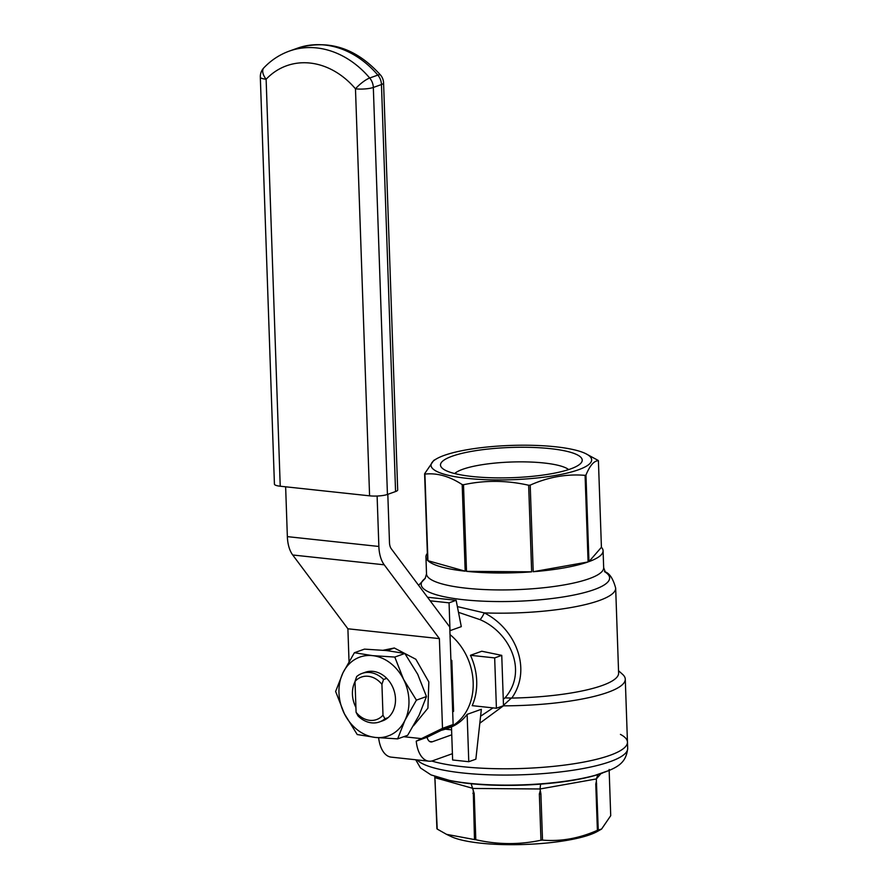 <?xml version="1.0" encoding="UTF-8"?>
<svg xmlns="http://www.w3.org/2000/svg" width="888" height="888" viewBox="0 0 888 888"><rect width="100%" height="100%" fill="white"/><g stroke="black" fill="none" stroke-linecap="round" stroke-linejoin="round"><path stroke-width="1.33" d="M471.151 783.738L474.203 793.495L475.813 839.715A88.633 18.914 178 0 1 474.481 839.571L473.26 790.675M434.776 776.401L437.229 829.081L446.553 834.354L474.481 839.571M597.968 774.591L596.325 778.954L598.257 830.014A88.633 18.914 178 0 1 597.391 830.324L595.781 784.104L596.403 781.174M540.603 784.137L540.026 788.977L540.903 793.883L542.513 840.104C560.872 841.669 579.165 838.405 597.391 830.324M441.758 778.587A95.904 20.468 178 0 0 469.086 783.516L469.23 783.538A95.904 20.468 178 0 0 541.125 784.093L541.292 784.082A95.904 20.468 178 0 0 601.853 773.293L601.942 773.259A95.904 20.468 178 0 0 602.652 773.004M598.257 830.014L601.587 829.059L610.722 815.684L609.124 769.463M542.513 840.104A88.633 18.914 178 0 1 540.959 840.226L539.349 794.005L540.104 791.197M437.229 829.081A88.633 18.914 178 0 1 436.907 828.759L435.042 779.908M462.759 766.699A106.36 22.7 178 0 1 431.701 761.016A106.36 22.7 -2 0 0 551.448 766.566A106.36 22.7 -2 0 0 627.461 742.113A106.36 22.7 178 0 1 571.961 764.069A106.36 22.7 178 0 1 462.759 766.699M620.435 734.387A106.36 22.7 178 0 1 627.461 742.113L627.683 748.406A106.36 22.7 178 0 1 572.183 770.362A106.36 22.7 178 0 1 462.981 772.993A106.36 22.7 178 0 1 417.071 759.917M601.598 829.059L597.369 831.457A79.065 16.872 178 0 1 480.586 843.156A79.065 16.872 178 0 1 451.082 836.529L446.553 834.354M475.813 839.715C497.569 844.688 519.291 844.854 540.959 840.226M585.081 475.346L588.089 561.949L533.211 571.717L530.203 485.126C548.229 477.078 566.522 473.815 585.081 475.346A88.633 18.914 -2 0 0 585.958 475.036C589.921 465.479 594.072 460.706 598.412 460.706A88.633 18.914 -2 0 0 598.101 460.384L585.458 453.513A80.353 17.149 -2 0 0 555.477 446.775A80.353 17.149 -2 0 0 436.785 458.674A80.353 17.149 -2 0 0 466.622 478.31A80.353 17.149 -2 0 0 562.326 474.148A80.353 17.149 -2 0 0 585.458 453.513M528.649 485.248L531.657 571.839L466.511 571.328L463.503 484.737C484.937 480.097 506.648 480.264 528.649 485.248A88.633 18.914 -2 0 0 530.203 485.126M479.82 723.198L503.385 705.838A106.36 22.7 -2 0 0 625.274 679.176A106.36 22.7 -2 0 0 622.544 674.303L618.536 670.74M457.364 606.604L484.249 612.887A6.449 1.232 -62.3 0 1 480.008 619.635L458.497 612.343M503.274 699.367L505.006 697.879C528.316 671.273 509.79 632.245 480.008 619.635M511.766 698.079A99.911 21.323 -2 0 0 618.614 673.104L615.673 588.134A99.911 21.323 -2 0 1 484.249 612.887C514.907 628.105 532.634 668.708 511.766 698.079L505.006 697.879M511.377 698.09L504.018 704.806M441.314 730.302A54.79 44.511 -109.7 0 0 445.876 728.993A54.79 44.511 -109.7 0 0 473.149 687.168A54.79 44.511 -109.7 0 0 450.005 634.587M480.586 716.228L493.018 707.891M427.494 597.236L456.132 600.31L461.294 626.639L450.016 630.669L449.062 602.841L430.181 600.81M468.775 761.715L475.857 759.185L481.352 709.279L467.132 714.374A54.79 44.511 70.3 0 1 451.481 726.917L452.625 759.984L468.775 761.715L467.132 714.374M496.414 708.258L503.496 705.716L501.753 655.366L481.796 651.237L470.451 655.3A54.79 44.511 70.3 0 1 472.194 705.649L496.414 708.258L494.672 657.908L470.451 655.3M436.785 458.674L433.733 460.406L424.597 473.781A88.633 18.914 -2 0 0 424.919 474.103C437.107 472.771 449.528 476.268 462.182 484.593A88.633 18.914 -2 0 0 463.503 484.737M425.141 578.499L426.518 573.859A88.633 18.914 -2 0 0 515.75 589.688A88.633 18.914 -2 0 0 603.674 567.71L603.085 550.771A88.633 18.914 178 0 0 601.42 547.297L598.412 460.706M603.085 550.771A88.633 18.914 178 0 1 588.955 561.627L585.958 475.036M588.089 561.949A88.633 18.914 178 0 1 533.211 571.717M531.657 571.839A88.633 18.914 178 0 1 466.511 571.328M465.179 571.184L427.927 560.694A88.633 18.914 178 0 0 465.179 571.184L462.182 484.593M427.927 560.694L424.919 474.103M426.518 573.859L425.929 556.909A88.633 18.914 178 0 0 427.605 560.372L424.597 473.781M425.929 556.909A88.633 18.914 178 0 1 427.361 553.335M550.283 448.64A70.907 15.129 -2 0 0 470.851 451.493A70.907 15.129 -2 0 0 442.313 468.276A70.907 15.129 -2 0 0 511.877 477.7A70.907 15.129 -2 0 0 580.619 463.481A70.907 15.129 -2 0 0 550.283 448.64M568.631 469.597A58.664 12.521 -2 0 0 543.978 462.992A58.664 12.521 -2 0 0 454.689 473.548M456.132 600.31L449.062 602.841M501.753 655.366L494.672 657.908M601.42 547.297L588.955 561.627M260.317 77.156L274.425 484.138A12.887 2.753 -2 0 0 280.231 486.224L266.123 79.243A12.887 6.96 -136.5 0 1 263.858 67.832A12.887 12.887 0 0 0 260.317 77.156A12.887 2.753 -2 0 0 266.123 79.243A77.356 62.826 70.3 0 1 355.478 88.833L369.586 495.826A12.887 2.753 -2 0 0 387.434 494.45L395.571 491.541A12.887 2.753 -2 0 0 397.691 489.932L383.583 82.939A12.887 12.887 0 0 0 380.541 75.058A12.887 3.152 139.8 0 0 377.833 75.103L369.686 78.011A12.887 3.152 139.8 0 0 355.478 88.833A12.887 2.753 -2 0 0 373.326 87.457L387.434 494.45M369.586 495.826L280.231 486.224M386.879 650.649L394.316 647.996L415.85 659.262L428.837 681.962L427.916 708.169L413.475 725.796M383.305 650.227L394.205 648.029M386.768 650.638L394.205 647.985M342.957 672.838L354.401 652.724L372.549 655.633A41.903 34.033 -109.7 0 0 342.957 672.838A41.903 34.033 -109.7 0 0 344.366 713.741L335.62 691.463L342.957 672.838M354.401 652.724L364.446 649.128L386.702 650.571L404.85 653.468L417.715 674.281L426.462 696.547L416.416 700.144L404.972 720.257L397.635 738.883L407.681 735.286L419.125 715.184L426.462 696.547M394.794 657.065L403.552 679.342A41.903 34.033 -109.7 0 0 372.549 655.633L394.794 657.065L404.85 653.468M397.635 738.883L375.38 737.451A41.903 34.033 70.3 0 1 344.366 713.741L357.231 734.543L375.38 737.451A41.903 34.033 -109.7 0 0 404.972 720.257A41.903 34.033 -109.7 0 0 403.552 679.342L416.416 700.144M355.011 681.451L356.643 676.589A25.785 20.946 70.3 0 1 362.082 673.404L365.268 672.272A25.785 20.946 70.3 0 1 373.093 671.372A25.785 20.946 70.3 0 1 394.949 694.127A25.785 20.946 70.3 0 1 382.65 720.823L379.465 721.955A25.785 20.946 70.3 0 1 357.997 715.895L356.088 712.287L355.011 681.451A22.566 18.326 70.3 0 1 381.929 684.348L382.994 715.184A22.566 18.326 70.3 0 1 356.088 712.287M355.921 707.447A25.785 20.946 70.3 0 1 355.022 681.662M416.239 741.147L427.061 737.273L453.124 724.541L442.502 728.349L416.239 741.147A29.004 15.74 96.1 0 0 428.86 761.183L391.186 757.131A29.004 15.74 -83.9 0 1 378.632 737.773M428.86 761.183A29.004 15.74 96.1 0 0 432.944 760.661L452.414 753.69M451.759 734.809L432.29 741.78A9.668 5.25 96.1 0 1 430.924 741.946A9.668 5.25 96.1 0 1 427.061 737.273M349.028 661.516L347.896 628.782L439.394 638.616L384.226 564.812A29.004 15.74 -83.9 0 1 378.865 546.464L377.111 496.026M347.896 628.782L292.718 554.989A29.004 15.74 -83.9 0 1 287.357 536.63L285.636 486.813M442.502 728.349L439.394 638.616M445.354 729.181L451.581 729.847M387.812 494.316L389.488 542.657A9.668 5.25 96.1 0 0 391.275 548.773L449.75 626.995L453.124 724.541M452.58 682.35A38.672 31.413 70.3 0 1 452.658 684.47M452.691 711.854L453.579 711.332L451.826 660.461L450.915 660.783M451.826 660.461L450.882 659.74M453.579 711.332L452.68 711.654M388.1 717.637L384.915 718.78A25.785 20.946 70.3 0 1 379.465 721.955M384.915 718.78L382.994 715.184M386.735 678.332L383.549 679.475L381.929 684.348M362.082 673.404A25.785 20.946 70.3 0 1 383.549 679.475M600.965 773.603L596.325 778.954L540.026 788.977L473.182 788.455L434.965 777.688M627.683 748.406C626.007 764.113 616.55 768.553 595.127 775.324L595.127 775.324A97.491 20.813 178 0 1 468.254 783.216A97.491 20.813 178 0 1 449.428 780.374L431.013 774.902L420.479 767.954L415.706 759.762M596.658 783.793A88.633 18.914 178 0 1 595.781 784.104M540.903 793.883A88.633 18.914 178 0 1 539.349 794.005M474.203 793.495A88.633 18.914 178 0 1 472.882 793.35M603.674 567.71L605.383 572.249M418.581 585.314L425.263 578.343A94.272 20.124 -2 0 0 516.161 601.298A94.272 20.124 -2 0 0 605.25 572.127M380.541 75.058C356.21 48.052 328.527 39.083 297.502 48.174A90.243 73.304 70.3 0 1 377.833 75.103A12.887 10.467 70.3 0 1 381.463 84.549L373.326 87.457A12.887 10.467 -109.7 0 0 369.686 78.011A90.243 73.304 70.3 0 0 289.355 51.082C279.642 54.601 271.14 60.184 263.858 67.832M383.583 82.939A12.887 2.753 -2 0 1 381.463 84.549L395.571 491.541M287.357 536.63L378.865 546.464M292.718 554.989L384.226 564.812M403.696 736.718L421.411 738.616M429.637 741.491L432.29 741.78M449.428 780.374L436.574 776.856M595.127 775.324L607.703 770.928M627.461 742.113L625.274 679.176M451.481 726.983L445.876 728.993M615.673 588.134C613.009 578.332 609.279 572.838 604.462 571.639M297.502 48.174L289.355 51.082"/></g></svg>
